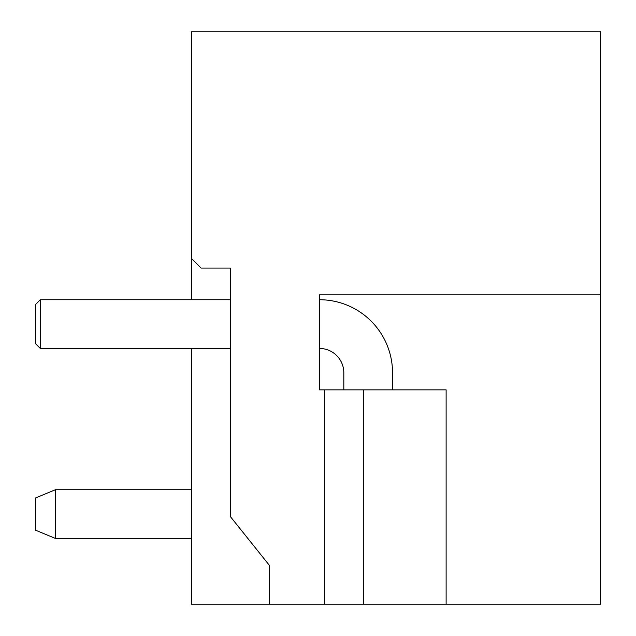 <?xml version="1.0" encoding="UTF-8"?>
<svg xmlns="http://www.w3.org/2000/svg" width="636" height="636" viewBox="0 0 636 636"><rect width="100%" height="100%" fill="white"/><g stroke="black" fill="none" stroke-linecap="round" stroke-linejoin="round"><path stroke-width="0.95" d="M230.311 299.731L230.311 268.066L201.087 268.066L191.341 258.327L191.341 299.731L40.322 299.731L230.311 299.731M446.122 604.2L324.336 604.2L324.336 389.852L446.122 389.852L446.122 604.2L600.543 604.2L600.543 31.8L191.341 31.8L191.341 258.327M191.341 348.449L191.341 604.2L269.282 604.2L269.282 565.229L230.311 516.512L230.311 268.066M324.336 604.2L269.282 604.2M363.307 389.852L363.307 604.2M324.336 389.852L319.463 389.852L319.463 294.858L600.543 294.858M55.427 489.72L35.457 498.004L35.457 530.154L55.427 538.438L191.341 538.438L55.427 538.438L191.341 538.438L55.427 538.438L191.341 538.438L55.427 538.438L191.341 538.438L55.427 538.438L55.427 489.72L191.341 489.72M319.463 348.449A24.359 24.359 0 0 1 343.822 372.807L343.822 389.852M319.463 299.731A73.068 73.068 0 0 1 392.531 372.807L392.531 389.852M40.322 348.449L35.457 343.575L35.457 304.604L40.322 299.731L40.322 348.449L230.311 348.449"/></g></svg>
